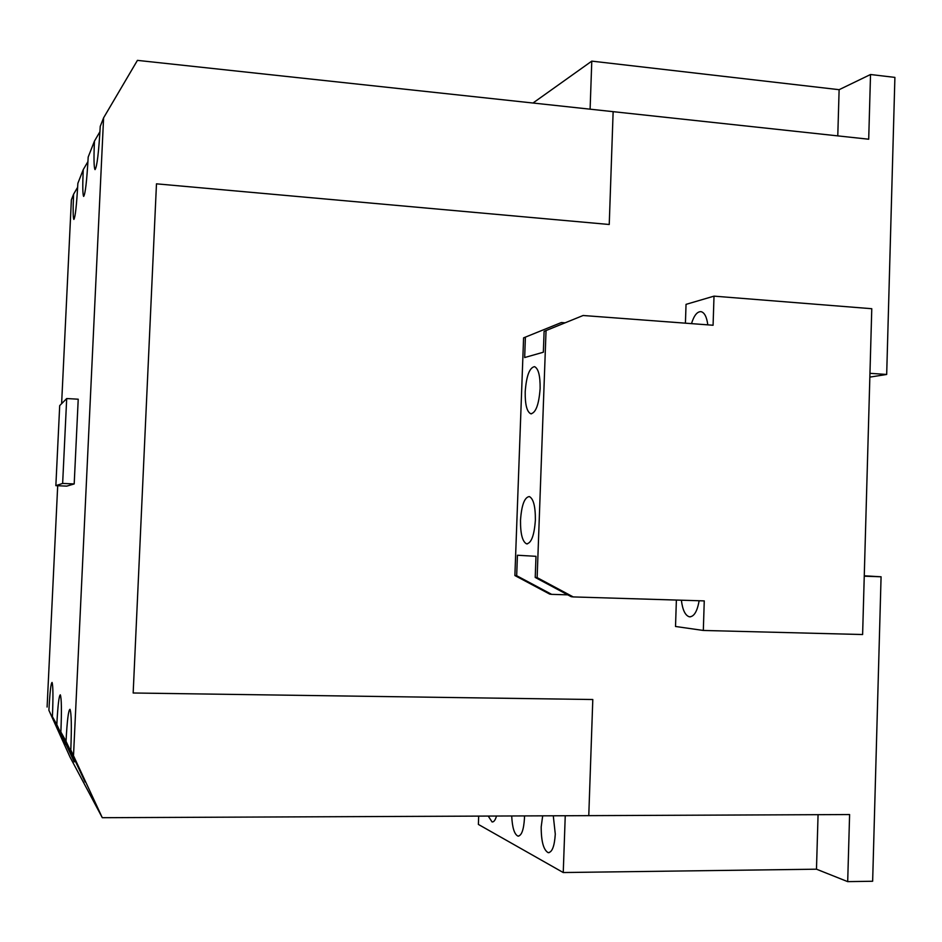 <?xml version="1.0" encoding="UTF-8"?>
<svg xmlns="http://www.w3.org/2000/svg" width="942" height="942" viewBox="0 0 942 942"><rect width="100%" height="100%" fill="white"/><g stroke="black" fill="none" stroke-linecap="round" stroke-linejoin="round"><path stroke-width="1.41" d="M66.694 398.548L59.699 405.625L55.861 485.648L66.764 486.131L74.194 483.941L62.643 483.434L66.694 398.548L78.221 399.208L74.194 483.941M55.861 485.648L62.643 483.434M496.516 816.031C495.28 820.223 493.785 822.178 492.042 821.93L488.227 816.066M524.506 815.913L524.458 818.339C523.717 829.961 521.538 835.872 517.923 836.096C514.344 834.318 512.271 827.618 511.706 815.972M553.284 815.796L555.285 834.106C554.497 846.281 552.118 852.463 548.138 852.651C543.51 849.943 541.191 841.359 541.191 826.899L542.674 815.843M869.949 373.315L886.681 374.469L869.843 377.106M864.261 575.798L881.076 576.787L864.25 576.186M478.689 816.113L478.383 824.427L563.245 872.539L816.478 869.195L847.694 881.63L872.645 881.253L881.076 576.787M565.247 815.748L563.245 872.539M532.984 103.019L591.788 61.124L839.122 89.69L870.526 74.512L868.701 139.216L613.136 111.662L609.238 224.49L156.478 183.831L133.163 692.994L592.801 699.517L588.774 815.642L849.602 814.547L847.694 881.63M591.788 61.124L590.104 109.178M886.681 374.469L894.9 77.397L870.526 74.512M839.122 89.69L837.779 135.872M818.068 814.677L816.478 869.195M691.487 323.636C694.042 315.429 697.245 311.437 701.083 311.661C704.51 312.567 706.759 316.971 707.807 324.86M699.129 600.749C697.221 611.558 693.96 616.904 689.332 616.798C685.223 615.479 682.573 609.957 681.372 600.207M540.131 388.528C538.918 404.518 535.81 412.937 530.805 413.785C526.908 411.878 525.035 404.577 525.2 391.872C526.366 376.035 529.475 367.627 534.526 366.65C538.388 368.452 540.261 375.74 540.131 388.528M535.374 520.161C534.279 535.362 531.335 543.263 526.566 543.852C522.398 541.65 520.384 533.773 520.514 520.208C521.574 505.136 524.506 497.258 529.31 496.552C533.455 498.624 535.468 506.502 535.374 520.161M549.739 594.119L514.885 575.538L516.675 575.703L551.635 594.355L549.739 594.119M523.587 337.86L561.338 322.553L523.587 337.86L514.885 575.538M551.635 594.355L567.755 594.849M564.882 322.812L561.338 322.553M544.111 331.337L583.122 315.499L544.111 331.337L543.346 352.226L524.659 357.536L525.4 337.283M516.675 575.703L517.429 555.238L535.986 556.322L535.221 577.446L537.14 577.623L573.231 596.922L571.193 596.686L535.221 577.446M685.423 323.177L686.035 304.36L714.012 296.141L713.082 325.249L583.122 315.499M573.231 596.922L704.263 600.902L703.321 630.457L675.52 626.477L676.38 600.066M703.321 630.457L862.613 634.531L871.774 308.717L714.012 296.141M546.042 330.724L537.14 577.623M70.803 749.938L85.098 782.013L66.022 741.295C67.129 720.606 68.448 709.938 69.991 709.291C71.439 713.118 71.71 726.671 70.803 749.938L102.289 817.703L588.774 815.642L592.801 699.517L133.163 692.994L156.478 183.831L609.238 224.49L613.136 111.662L137.426 60.37L103.596 117.832L100.252 126.334C98.733 152.616 96.991 167.04 95.036 169.619C93.906 167.735 93.705 158.244 94.447 141.123L88.195 157.043C86.829 180.982 85.31 194.111 83.65 196.419C82.672 194.653 82.531 185.739 83.226 169.666L77.868 183.337C76.62 205.309 75.289 217.343 73.865 219.451C73.017 217.779 72.923 209.371 73.582 194.229L77.656 187.234M83.226 169.666L87.959 161.565M94.447 141.123L99.982 131.633M52.411 716.662L64.963 744.686L48.902 710.315C49.855 692.476 50.903 683.186 52.057 682.444C53.093 685.505 53.223 696.915 52.411 716.662L56.814 724.633C57.839 705.476 59.005 695.537 60.323 694.831C61.548 698.234 61.736 710.621 60.877 731.993L74.241 761.901L56.814 724.633M60.877 731.993L66.022 741.295M102.289 817.703L70.026 757.085L48.902 710.315M73.582 194.229L71.38 199.845L61.619 403.682M103.596 117.832L73.547 754.919M47.1 707.053L57.697 485.731M492.784 821.919L492.042 821.93M518.771 836.096L517.923 836.096M549.139 852.64L548.138 852.651M690.474 616.822L689.332 616.798M531.5 413.821L530.805 413.785M527.402 543.887L526.566 543.852"/></g></svg>
